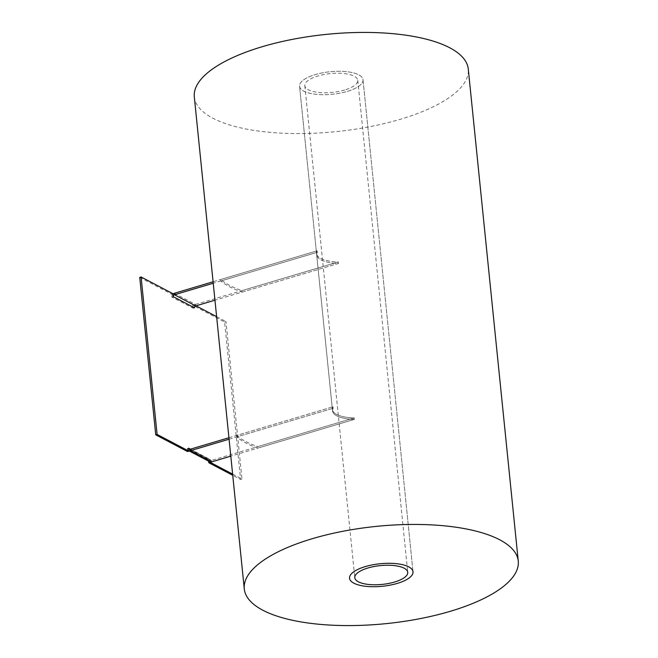<?xml version="1.0" encoding="UTF-8"?>
<svg xmlns="http://www.w3.org/2000/svg" width="658" height="658" viewBox="0 0 658 658"><rect width="100%" height="100%" fill="white"/><g stroke="black" fill="none" stroke-linecap="round" stroke-linejoin="round"><path stroke-width="0.49" stroke-dasharray="3.29 2.47" d="M347.292 91.396A31.897 11.318 174.2 0 0 363.027 79.766A31.897 11.318 174.2 0 0 315.297 74.584A31.897 11.318 174.2 0 0 299.563 86.214A31.897 11.318 174.2 0 0 347.292 91.396M344.636 90.006A26.608 9.442 -5.8 0 1 304.827 85.68A26.608 9.442 -5.8 0 1 317.954 75.983A26.608 9.442 -5.8 0 1 357.763 80.301A26.608 9.442 -5.8 0 1 344.636 90.006M174.296 293.304L195.516 304.448A3.175 2.616 -62.3 0 0 195.377 304.498A3.175 2.616 -62.3 0 0 193.09 308.215L192.786 305.263L224.617 321.992L240.614 479.435L232.743 475.298M172.972 294.101A3.175 2.616 -62.3 0 0 171.87 297.062L171.565 294.11L172.931 293.707M139.735 277.388L171.565 294.11M188.887 450.755A3.175 2.616 117.7 0 1 188.517 450.607A3.175 2.616 117.7 0 1 187.259 448.608L187.563 451.561M209.738 461.751A3.175 2.616 117.7 0 1 208.479 459.761L208.627 461.176M192.786 305.263L194.151 304.86L196.002 305.83M224.617 321.992L225.982 321.589L241.98 479.032L232.619 474.114M216.63 316.671L225.982 321.589M173.235 296.659L171.87 297.062L193.09 308.215L194.455 307.812L194.151 304.86M229.074 439.207L333.137 408.256L332.989 406.776A31.897 11.318 174.2 0 0 332.397 409.473A31.897 11.318 174.2 0 0 354.21 417.929L211.366 460.419A1.587 1.308 117.7 0 1 209.844 459.35L210.108 461.908M240.614 479.435L241.98 479.032M190.475 449.167L209.844 459.35L208.479 459.761L187.259 448.608L188.624 448.197M228.926 437.735L332.989 406.776L333.137 408.256A31.897 11.318 174.2 0 0 332.545 410.946A31.897 11.318 174.2 0 0 354.358 419.401L230.794 456.159M354.358 419.401L354.21 417.929L354.358 419.401L257.878 448.106A137.695 48.865 174.2 0 1 245.862 442.949A137.695 48.865 174.2 0 1 236.658 436.953L333.137 408.256A31.897 11.318 174.2 0 0 332.545 410.946A31.897 11.318 174.2 0 0 336.847 415.881A31.897 11.318 174.2 0 0 354.358 419.401M220.66 279.51L220.817 280.982A137.695 48.865 174.2 0 0 230.02 286.978A137.695 48.865 174.2 0 0 242.037 292.136L241.881 290.663A137.695 48.865 174.2 0 1 229.864 285.506A137.695 48.865 174.2 0 1 220.66 279.51L317.148 250.805A31.897 11.318 174.2 0 0 316.556 253.503A31.897 11.318 174.2 0 0 338.368 261.958L338.516 263.439A31.897 11.318 174.2 0 1 316.704 254.975A31.897 11.318 174.2 0 0 321.005 259.91A31.897 11.318 174.2 0 0 338.516 263.439L214.952 300.188M236.658 436.953L236.51 435.481L332.989 406.776A31.897 11.318 174.2 0 0 332.397 409.473L299.563 86.214A31.897 11.318 -5.8 0 1 322.461 72.849A31.897 11.318 -5.8 0 1 358.725 74.831A31.897 11.318 -5.8 0 1 363.027 79.766A31.897 11.318 -5.8 0 1 340.128 93.132A31.897 11.318 -5.8 0 1 303.864 91.149A31.897 11.318 -5.8 0 1 299.563 86.214L316.556 253.503A31.897 11.318 174.2 0 1 317.148 250.805L317.296 252.285L317.148 250.805L213.085 281.764M195.516 304.448L338.368 261.958L338.516 263.439L242.037 292.136M220.817 280.982L317.296 252.285A31.897 11.318 174.2 0 0 316.704 254.975L332.397 409.473A31.897 11.318 174.2 0 0 336.699 414.408A31.897 11.318 174.2 0 0 354.21 417.929L257.73 446.626L257.878 448.106M241.881 290.663L338.368 261.958A31.897 11.318 174.2 0 1 320.857 258.438A31.897 11.318 174.2 0 1 316.556 253.503L316.704 254.975A31.897 11.318 174.2 0 1 317.296 252.285L213.233 283.236M194.307 96.907A137.695 48.865 174.2 0 0 212.871 118.218A137.695 48.865 174.2 0 0 369.434 126.764A137.695 48.865 174.2 0 0 468.282 69.074M236.51 435.481A137.695 48.865 174.2 0 0 245.714 441.469A137.695 48.865 174.2 0 0 257.73 446.626M211.366 460.419L190.146 449.266M211.366 461.941L211.292 460.444M195.377 304.498L195.599 305.954M363.027 79.766L413.01 571.786L363.027 79.766M304.827 85.68L354.802 577.699M357.763 80.301L407.746 572.32M189.257 449.2L210.478 460.353"/><path stroke-width="0.99" d="M397.267 583.416A31.897 11.318 174.2 0 0 413.01 571.786A31.897 11.318 174.2 0 0 365.28 566.604A31.897 11.318 174.2 0 0 349.538 578.234A31.897 11.318 174.2 0 0 397.267 583.416M394.611 582.017A26.608 9.442 -5.8 0 1 354.802 577.699A26.608 9.442 -5.8 0 1 367.929 567.994A26.608 9.442 -5.8 0 1 407.746 572.32A26.608 9.442 -5.8 0 1 394.611 582.017M228.926 437.735L190.146 449.266A1.587 1.308 117.7 0 1 188.624 448.197L188.928 451.149L187.563 451.561L155.732 434.831L139.735 277.388L141.1 276.977L172.931 293.707L173.235 296.659L194.455 307.812A1.587 1.308 -62.3 0 1 195.673 305.929L214.952 300.188M208.627 461.176L208.783 462.706L210.149 462.303L232.619 474.114M232.743 475.298L208.783 462.706M196.002 305.83L216.63 316.671M188.928 451.149L157.097 434.428L141.1 276.977M155.732 434.831L157.097 434.428M230.794 456.159L211.514 461.9L190.294 450.746A3.175 2.616 117.7 0 1 190.146 450.788A3.175 2.616 117.7 0 1 188.887 450.755M211.514 461.9A3.175 2.616 117.7 0 1 211.366 461.941A3.175 2.616 117.7 0 1 209.738 461.751L188.887 450.804M190.294 450.746L229.074 439.207M213.085 281.764L174.296 293.304A3.175 2.616 -62.3 0 0 174.156 293.345A3.175 2.616 -62.3 0 0 172.972 294.101M213.233 283.236L174.452 294.776A1.587 1.308 -62.3 0 0 173.235 296.659M518.265 561.093L468.282 69.074A137.695 48.865 174.2 0 0 449.71 47.763A137.695 48.865 174.2 0 0 293.155 39.225A137.695 48.865 174.2 0 0 194.307 96.907L244.282 588.926A137.695 48.865 174.2 0 0 262.855 610.237A137.695 48.865 174.2 0 0 419.409 618.775A137.695 48.865 174.2 0 0 518.265 561.093A137.695 48.865 174.2 0 0 499.693 539.782A137.695 48.865 174.2 0 0 343.131 531.236A137.695 48.865 174.2 0 0 244.282 588.926M353.839 583.169A31.897 11.318 -5.8 0 1 349.538 578.234A31.897 11.318 -5.8 0 1 372.436 564.868A31.897 11.318 -5.8 0 1 408.7 566.851A31.897 11.318 -5.8 0 1 413.01 571.786A31.897 11.318 -5.8 0 1 390.104 585.151A31.897 11.318 -5.8 0 1 353.839 583.169M190.475 449.167L188.624 448.197M190.146 450.788L190.072 449.291M174.156 293.345L174.378 294.8M174.452 294.776L195.673 305.929"/></g></svg>
